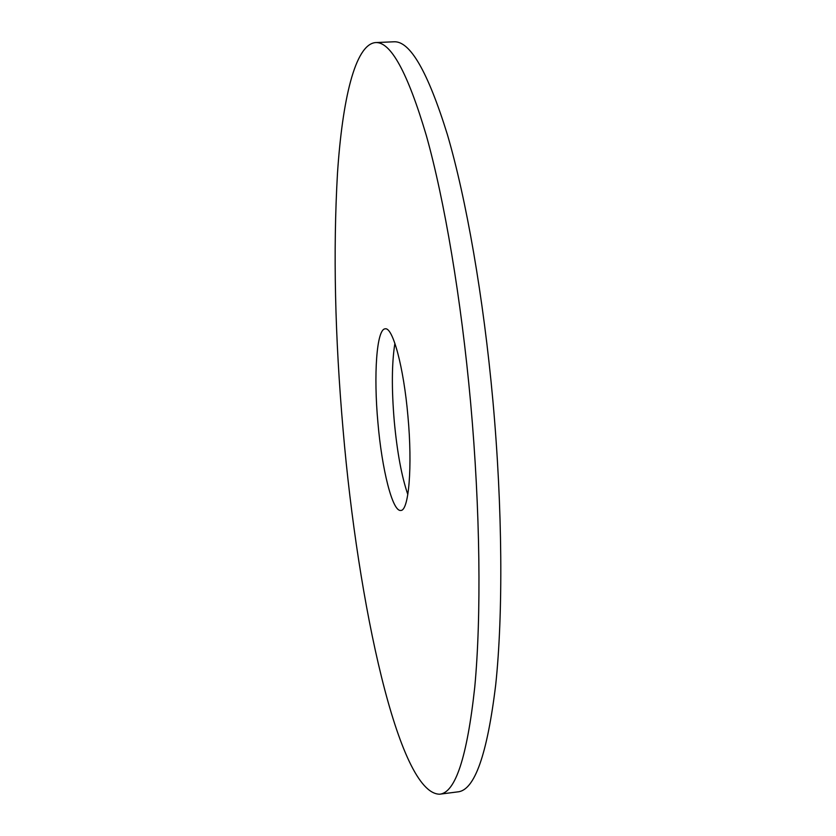 <?xml version="1.0" encoding="UTF-8"?>
<svg xmlns="http://www.w3.org/2000/svg" width="836" height="836" viewBox="0 0 836 836"><rect width="100%" height="100%" fill="white"/><g stroke="black" fill="none" stroke-linecap="round" stroke-linejoin="round"><path stroke-width="1.25" d="M407.822 494.494C401.667 476.593 397.152 452.213 394.279 421.375C391.541 389.022 391.75 363.012 394.895 343.345M377.935 422.776C373.504 375.071 376.566 328.903 385.208 328.83C392.763 326.928 403.715 367.15 407.937 416.276C412.639 466.875 408.762 511.172 400.737 510.441C392.439 511.768 381.895 469.247 377.935 422.776M375.385 42.584L393.704 41.8C409.87 40.504 427.76 71.394 447.354 134.471C466.133 198.435 483.459 296.811 492.906 400.81C502.614 508.309 503.167 614.282 495.706 684.809C487.21 754.657 474.587 790.344 457.846 791.87L439.663 794.2C398.49 793.886 357.933 603.299 343.136 430.321C334.933 336.72 333.052 251.103 337.472 173.46C342.352 99.923 354.997 44.695 375.385 42.584C390.59 41.319 407.581 72.324 426.35 135.599C444.365 199.762 461.19 298.421 470.626 402.691C480.324 510.462 481.4 616.665 474.743 687.255C467.105 757.165 455.411 792.81 439.663 794.2"/></g></svg>
